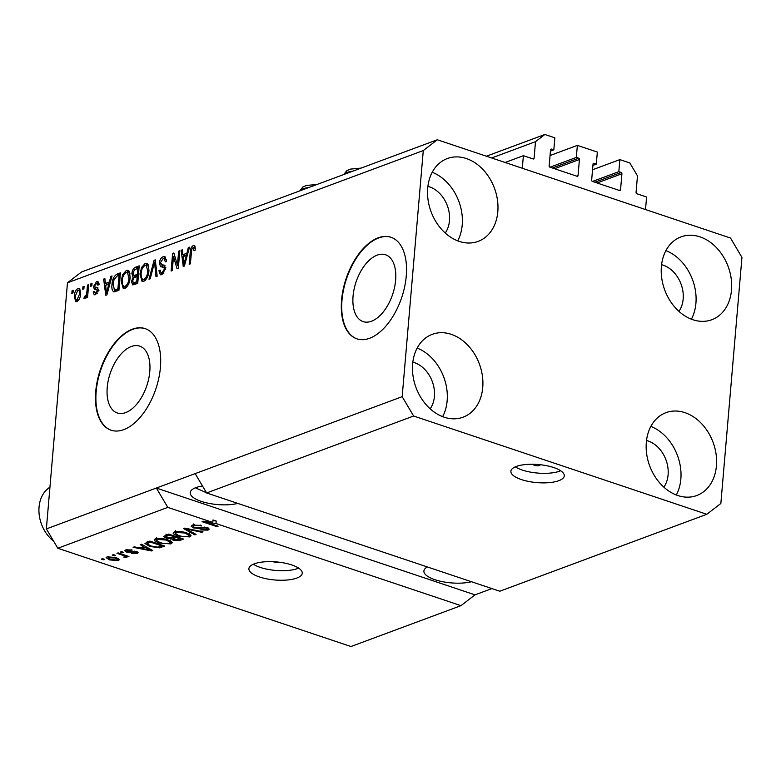 <?xml version="1.0" encoding="UTF-8"?>
<svg xmlns="http://www.w3.org/2000/svg" width="781" height="781" viewBox="0 0 781 781"><rect width="100%" height="100%" fill="white"/><g stroke="black" fill="none" stroke-linecap="round" stroke-linejoin="round"><path stroke-width="1.17" d="M523.377 155.692L533.15 158.963A1.074 0.82 -110.4 0 0 534.087 158.25L535.502 141.673L544.865 134.478L554.852 137.817L553.817 149.874L551.474 149.093A1.074 0.82 -110.4 0 0 550.537 149.815L549.16 165.884A1.074 0.82 -110.4 0 0 549.931 167.173L577.12 176.291A1.074 0.82 -110.4 0 0 578.057 175.569L579.434 159.5A1.074 0.82 -110.4 0 0 578.672 158.211L576.329 157.42L577.364 145.373L597.338 152.061L596.303 164.117L593.97 163.336A1.074 0.82 -110.4 0 0 593.033 164.059L591.656 180.128A1.074 0.82 -110.4 0 0 592.418 181.417L619.606 190.535A1.074 0.82 -110.4 0 0 620.544 189.812L621.92 173.743A1.074 0.82 -110.4 0 0 621.159 172.455L618.825 171.664L619.86 159.617L629.837 162.956L637.481 175.852L636.056 192.429A1.074 0.82 -110.4 0 0 636.818 193.717L646.59 196.997L645.516 209.552L522.294 168.247L523.377 155.692L505.102 162.487M619.86 159.617L592.545 169.76M618.825 171.664L592.506 181.446M596.303 164.117L592.916 165.377M577.364 145.373L550.049 155.526M576.329 157.42L550.019 167.202M553.817 149.874L550.429 151.133M544.865 134.478L486.378 156.21M535.502 141.673L491.639 157.977M371.502 321.235A35.252 19.32 -71.5 0 0 394.581 287.281A35.252 19.32 -71.5 0 0 385.541 254.762A35.252 19.32 -71.5 0 0 377.174 255.133A35.252 19.32 -71.5 0 0 354.105 289.087A35.252 19.32 -71.5 0 0 363.136 321.606A35.252 19.32 -71.5 0 0 371.502 321.235M125.673 412.602A35.252 19.32 -71.5 0 0 148.741 378.648A35.252 19.32 -71.5 0 0 139.711 346.129A35.252 19.32 -71.5 0 0 131.335 346.5A35.252 19.32 -71.5 0 0 108.266 380.454A35.252 19.32 -71.5 0 0 117.296 412.973A35.252 19.32 -71.5 0 0 125.673 412.602M123.769 429.638A53.577 29.356 -71.5 0 0 158.836 378.033A53.577 29.356 -71.5 0 0 145.11 328.606A53.577 29.356 -71.5 0 0 132.379 329.182A53.577 29.356 -71.5 0 0 97.322 380.786A53.577 29.356 -71.5 0 0 111.048 430.204A53.577 29.356 -71.5 0 0 123.769 429.638M145.315 328.684A53.577 29.356 -71.5 0 0 132.809 329.318A53.577 29.356 -71.5 0 0 97.791 380.728A53.577 29.356 -71.5 0 0 111.263 430.272M369.608 338.271A53.577 29.356 -71.5 0 0 404.675 286.666A53.577 29.356 -71.5 0 0 390.939 237.248A53.577 29.356 -71.5 0 0 378.219 237.814A53.577 29.356 -71.5 0 0 343.162 289.419A53.577 29.356 -71.5 0 0 356.888 338.837A53.577 29.356 -71.5 0 0 369.608 338.271M391.154 237.317A53.577 29.356 -71.5 0 0 378.648 237.961A53.577 29.356 -71.5 0 0 343.62 289.36A53.577 29.356 -71.5 0 0 357.102 338.915M533.384 464.265A3.349 1.132 -175.1 0 0 533.364 464.373A3.349 1.132 -175.1 0 0 535.59 465.642A3.349 1.132 -175.1 0 0 539.359 465.544A3.349 1.132 -175.1 0 0 540.032 464.939A3.349 1.132 -175.1 0 0 539.983 464.695M558.825 480.686A26.788 9.069 -175.1 0 0 564.272 475.854A26.788 9.069 -175.1 0 0 546.485 465.671A26.788 9.069 -175.1 0 0 516.339 466.442A26.788 9.069 -175.1 0 0 510.891 471.285A26.788 9.069 -175.1 0 0 528.678 481.467A26.788 9.069 -175.1 0 0 558.825 480.686M515.323 466.853A26.788 9.069 -175.1 0 0 559.645 471.148A26.788 9.069 -175.1 0 0 560.651 470.738M273.448 561.715A3.349 1.132 -175.1 0 0 279.042 562.291A3.349 1.132 -175.1 0 0 279.237 562.213M296.819 578.067A26.788 9.069 -175.1 0 0 302.257 573.234A26.788 9.069 -175.1 0 0 284.469 563.042A26.788 9.069 -175.1 0 0 254.323 563.823A26.788 9.069 -175.1 0 0 248.885 568.656A26.788 9.069 -175.1 0 0 266.672 578.838A26.788 9.069 -175.1 0 0 296.819 578.067M253.317 564.224A26.788 9.069 -175.1 0 0 297.639 568.519A26.788 9.069 -175.1 0 0 298.645 568.109M202.484 485.977A28.126 9.518 -175.1 0 0 195.933 487.588A28.126 9.518 -175.1 0 0 190.222 492.665A28.126 9.518 -175.1 0 0 206.955 502.954A28.126 9.518 -175.1 0 0 237.775 503.403M678.933 311.355A28.126 21.517 69.6 0 0 683.17 298.996A28.126 21.517 69.6 0 0 661.585 264.7M445.238 233.021A28.126 21.517 69.6 0 0 449.485 220.662A28.126 21.517 69.6 0 0 427.9 186.366M430.165 408.824A28.126 21.517 69.6 0 0 434.412 396.465A28.126 21.517 69.6 0 0 412.827 362.159M663.86 487.159A28.126 21.517 69.6 0 0 668.097 474.789A28.126 21.517 69.6 0 0 646.512 440.494M716.431 465.837A44.195 33.808 -110.4 0 1 696.769 495.525A44.195 33.808 -110.4 0 1 661.195 484.562A44.195 33.808 -110.4 0 1 646.326 442.339A44.195 33.808 -110.4 0 1 665.978 412.661A44.195 33.808 -110.4 0 1 701.553 423.624A44.195 33.808 -110.4 0 1 716.431 465.837M650.846 426.416A44.195 33.808 -110.4 0 1 680.847 479.065A44.195 33.808 -110.4 0 1 676.326 494.988M482.736 387.513A44.195 33.808 -110.4 0 1 463.084 417.191A44.195 33.808 -110.4 0 1 427.51 406.227A44.195 33.808 -110.4 0 1 412.632 364.014A44.195 33.808 -110.4 0 1 432.284 334.327A44.195 33.808 -110.4 0 1 467.858 345.29A44.195 33.808 -110.4 0 1 482.736 387.513M417.152 348.082A44.195 33.808 -110.4 0 1 447.152 400.731A44.195 33.808 -110.4 0 1 442.632 416.654M497.809 211.71A44.195 33.808 -110.4 0 1 478.148 241.388A44.195 33.808 -110.4 0 1 442.583 230.424A44.195 33.808 -110.4 0 1 427.705 188.211A44.195 33.808 -110.4 0 1 447.357 158.533A44.195 33.808 -110.4 0 1 482.931 169.497A44.195 33.808 -110.4 0 1 497.809 211.71M432.225 172.289A44.195 33.808 -110.4 0 1 462.225 224.938A44.195 33.808 -110.4 0 1 457.705 240.86M731.504 290.044A44.195 33.808 -110.4 0 1 711.842 319.722A44.195 33.808 -110.4 0 1 676.268 308.759A44.195 33.808 -110.4 0 1 661.39 266.546A44.195 33.808 -110.4 0 1 681.052 236.868A44.195 33.808 -110.4 0 1 716.626 247.831A44.195 33.808 -110.4 0 1 731.504 290.044M665.91 250.623A44.195 33.808 -110.4 0 1 695.92 303.262A44.195 33.808 -110.4 0 1 691.4 319.195M195.357 487.813L208.029 493.426M430.848 568.119L441.714 571.76M499.791 591.227L206.614 492.957L195.162 473.618L46.362 528.913L67.469 282.8L81.507 272.003L437.321 139.76L730.499 238.039L741.95 257.379L720.853 503.491L706.815 514.288L499.791 591.227M706.815 514.288L413.637 416.019L206.614 492.957M413.637 416.019L402.176 396.68L195.162 473.618M460.975 605.656L475.014 594.858L156.346 488.037L167.798 507.377L212.774 522.45L212.988 519.941L216.21 521.025L215.995 523.534L460.975 605.656L351.001 646.522L57.823 548.252L46.362 528.913M167.798 507.377L57.823 548.252M215.995 523.534L206.262 522.245L218.114 526.218L216.942 526.658L202.074 521.679L203.333 521.21L212.774 522.45M193.268 527.868L191.081 526.209L192.507 525.096L201.313 525.369L194.137 525.711L193.151 526.472L194.401 527.419L207.18 527.546L209.259 529.098L207.971 530.133L200.043 529.938L206.194 529.567L207.131 528.864L205.969 527.966L198.569 528.415L193.268 527.868L193.356 526.882M194.84 534.868L183.535 528.561L184.746 528.112L203.011 531.841L201.801 532.291L185.946 528.893L196.06 534.419L194.84 534.868L194.938 533.794M173.528 532.281L173.402 533.804L174.456 531.802L180.128 531.344L186.376 532.622L191.091 535.727L189.705 536.918L177.59 536.02L173.402 533.804L173.07 532.974M154.706 539.271L154.579 540.794L155.634 538.792L161.306 538.334L167.554 539.622L172.269 542.727L170.883 543.908L158.768 543.01L154.579 540.794L154.257 539.974M143.724 546.495L140.268 544.64L141.498 544.191L152.744 550.517L151.602 550.947L133.112 547.305L134.332 546.846L139.77 547.969L143.724 546.495L143.811 545.489M103.483 559.821L101.354 559.108L102.526 558.669L104.654 559.381L103.483 559.821L103.551 559.011M109.662 559.918L106.118 557.683L107.114 556.824L115.881 557.527L119.308 559.723L118.322 560.582L109.662 559.918L109.74 559.079M114.358 555.769L112.23 555.057L113.411 554.627L115.539 555.34L114.358 555.769L114.426 554.969M122.549 555.193L116.935 553.309L118.116 552.88L128.933 556.502L127.752 556.941L126.024 556.355L126.561 557.517L124.872 557.741L123.769 557.058L124.755 556.824L124.55 556.013L122.549 555.193L122.617 554.383M124.755 556.824L124.628 555.057M122.441 552.772L120.323 552.06L121.494 551.62L123.623 552.333L122.441 552.772L122.519 551.962M127.391 549.502L127.469 551.542L136.626 551.601L138.178 552.763L137.105 553.602L131.325 553.563L135.513 553.094L135.669 552.108L126.561 552.069L124.745 550.732L125.848 549.863L132.135 549.99L126.659 550.908L126.766 549.599M135.513 553.094L135.728 551.357M149.747 546.436L144.954 543.508L149.874 541.077L164.742 546.056L159.48 547.823L149.747 546.436L149.815 545.597M166.148 538.109L163.717 536.42L168.696 534.077L183.564 539.066L180.06 540.364L173.206 540.267L171.361 538.753L166.148 538.109L166.226 537.191M171.342 538.87L171.429 537.933M177.443 265.198L178.644 251.199L179.815 250.769L178.312 268.342L177.062 268.81L173.48 256.578L172.279 270.587L171.107 271.027L172.611 253.444L173.87 252.976L177.443 265.198L178.546 265.569M165.65 267.844L160.642 266.692L159.256 263.148C159.754 259.751 161.081 257.603 163.258 256.695L164.937 256.578L166.538 261.225L165.338 261.889L164.147 258.716L162.985 258.794L160.437 262.65L161.276 264.7L164.254 265.14L165.621 268.625L161.921 274.658L160.349 274.775L158.894 270.704L160.085 270.031L160.993 272.706L162.058 272.618L164.449 269.015L163.737 267.024L165.865 267.737M149.005 279.237L154.082 260.337L155.292 259.878L157.176 276.201L155.966 276.65L154.57 262.143L150.225 278.788L149.005 279.237M145.207 263.402L146.808 263.314L148.312 264.925L148.946 270.529C148.634 275.703 146.867 279.344 143.655 281.443L142.083 281.531L139.955 274.072L141.654 267.327L145.207 263.402L147.755 263.998M126.395 270.402L127.996 270.304L129.49 271.915L130.124 277.519C129.812 282.702 128.045 286.334 124.843 288.443L123.261 288.521L121.133 281.072L122.832 274.326L126.395 270.402L128.933 270.987M82.708 289.292L82.923 286.773L84.104 286.344L83.889 288.853L82.708 289.292M74.283 296.302C74.449 292.553 75.698 289.907 78.022 288.374L79.145 288.306L80.609 293.822C80.423 297.522 79.174 300.129 76.88 301.622L75.737 301.681L74.283 296.302L75.406 296.682M193.278 245.546L194.938 246.132L195.25 250.115L194.049 250.779L193.044 247.616L191.755 249.383L190.369 263.861L189.187 264.3L190.213 252.37C190.271 249.129 191.296 246.855 193.278 245.546L194.918 246.093M194.264 245.468L194.938 246.132M195.641 248.309L193.044 247.616M402.176 396.68L423.282 150.557L67.469 282.8M109.369 282.029L110.814 276.415L112.034 275.957L106.909 294.876L105.767 295.306L103.658 279.071L104.879 278.622L105.415 283.503L109.369 282.029L110.306 282.341M98.416 290.337L94.384 289.38L93.466 286.627L96.61 281.472L97.84 281.375L99.06 284.538L97.859 285.202L96.366 283.327L94.677 285.875L94.843 286.939L97.4 287.506L98.445 290.083L95.516 294.691L94.247 294.788L93.154 292.035L94.345 291.372L95.633 292.885L97.244 290.776L96.815 289.78L98.943 290.493M99.265 283.981L96.366 283.327M94.843 286.939L98.016 287.945M97.069 293.656L94.94 292.943L97.215 293.412M90.645 286.334L90.86 283.825L92.041 283.386L91.826 285.905L90.645 286.334M86.916 291.713L87.482 285.085L88.663 284.645L87.56 297.434L86.388 297.864L86.564 295.823L84.973 298.615L83.928 298.342L84.524 296.35L85.305 296.282L86.486 294.398L86.916 291.713L88.019 292.084M84.973 298.615L83.928 298.342L84.846 298.645M71.832 293.334L72.047 290.815L73.219 290.386L73.004 292.895L71.832 293.334M113.948 291.957C112.152 290.844 111.507 288.384 112.005 284.567C112.259 279.442 113.948 275.947 117.082 274.082L120.42 272.842L118.907 290.425L113.665 291.879M131.882 273.575C132.272 270.128 133.561 267.981 135.748 267.141L139.233 265.852L137.729 283.425L132.682 284.899L131.491 281.463L133.073 277.314L131.882 273.575L133.043 273.965M186.864 253.229L188.299 247.616L189.519 247.157L184.394 266.087L183.252 266.506L181.143 250.271L182.364 249.822L182.9 254.704L186.864 253.229L187.791 253.542M475.014 594.858L491.903 588.581M423.282 150.557L437.321 139.76M191.325 252.741L190.213 252.37M193.747 247.675L195.055 246.415M111.82 276.747L110.814 276.415M106.47 285.094L106.304 283.796M104.976 279.51L103.658 279.071M110.053 283.278L107.544 284.216L105.415 283.503M107.309 289.741L108.813 284.225L105.63 285.407L106.499 293.265L107.309 289.741L108.217 290.044M109.711 284.528L108.813 284.225M107.28 293.529L106.499 293.265M98.66 282.156L96.61 281.472M95.536 294.691L95.282 293.06M94.501 292.494L93.154 292.035M98.279 291.118L97.244 290.776M95.897 289.624L95.594 287.34L93.466 286.627M97.176 283.278L98.679 282.205M91.973 284.196L90.86 283.825M88.585 285.455L87.482 285.085M87.667 296.194L86.564 295.823M86.183 296.907L84.524 296.35M86.291 296.614L85.305 296.282M87.784 294.837L86.486 294.398M73.15 291.186L72.047 290.815M80.033 289.058L78.022 288.374M76.948 301.593L76.401 299.816L77.065 299.787L79.437 294.271C79.799 291.635 79.262 290.278 77.836 290.22L75.464 295.745C75.103 298.371 75.64 299.719 77.065 299.787L78.559 300.285M78.627 290.22L80.072 289.116M80.531 294.632L79.437 294.271M80.628 290.893L77.836 290.22M84.036 287.144L82.923 286.773M117.306 275.986L119.2 274.795L117.082 274.082M119.2 274.795L120.284 274.395M114.934 291.86L114.192 289.722M113.128 284.948L112.005 284.567M119.015 289.175L117.911 288.804L119.063 275.332L117.043 276.084L114.006 279.696L113.186 284.157L114.348 289.79L116.476 290.503L118.956 289.917M120.176 275.703L119.063 275.332M118.048 290.259L115.92 289.546L117.911 288.804M114.348 289.79L115.92 289.546M124.413 288.57L123.388 286.178M122.256 281.443L121.133 281.072M123.935 274.697L122.832 274.326M126.737 272.325L128.514 271.114M126.825 286.998L125.009 286.393C127.469 284.743 128.787 281.921 128.953 277.929L127.371 272.384L126.229 272.452C123.818 274.053 122.519 276.806 122.305 280.682L122.461 284.479L123.876 286.442L126.61 287.223M129.958 273.35L127.371 272.384M130.046 278.3L128.953 277.929M123.876 286.442L125.009 286.393M135.992 269.045L139.106 267.395M133.99 284.811L133.59 282.898M132.721 281.882L131.491 281.463M134.254 277.714L133.073 277.314M134.537 277.567L133.971 275.566M138.462 274.873L137.358 274.502L137.886 268.342L134.391 269.855L133.063 273.125L133.815 275.508L135.943 276.22L138.403 275.615M137.837 282.185L136.734 281.814L137.183 276.562L133.932 277.929L132.692 280.74L133.317 282.81L135.445 283.523L137.768 282.927M138.286 276.933L137.183 276.562M133.317 282.81L136.734 281.814M138.989 268.713L137.886 268.342M133.815 275.508L137.358 274.502M143.226 281.57L142.21 279.188M141.078 274.453L139.955 274.072M142.757 267.698L141.654 267.327M145.559 265.335L147.336 264.115M145.647 280.008L143.821 279.393C146.291 277.743 147.599 274.922 147.765 270.939L146.193 265.394L145.041 265.462C142.64 267.063 141.332 269.806 141.127 273.692L141.283 277.48L142.689 279.452L145.432 280.233M148.771 266.36L146.193 265.394M148.868 271.3L147.765 270.939M142.689 279.452L143.821 279.393M155.399 260.776L154.082 260.337M155.595 262.484L154.57 262.143M163.522 258.657L165.387 257.408L163.258 256.695M166.548 259.556L164.147 258.716M161.276 264.7L164.996 265.628M161.579 274.766L161.003 272.715L163.659 273.467M160.115 271.114L158.894 270.704M163.864 273.223L162.058 272.618M165.523 269.377L164.449 269.015M162.77 267.405L161.384 263.851M160.447 263.548L159.256 263.148M179.747 251.57L178.644 251.199M178.429 266.946L177.97 265.374M175.081 257.105L173.48 256.578M174.505 256.92L174.622 255.533M174.163 253.962L172.611 253.444M189.305 247.958L188.299 247.616M183.955 256.305L183.789 254.996M182.461 250.721L181.143 250.271M187.538 254.479L185.029 255.416L182.9 254.704M184.794 260.942L186.298 255.436L183.115 256.617L183.984 264.466L184.794 260.942L185.712 261.254M187.196 255.738L186.298 255.436M184.765 264.73L183.984 264.466M118.478 558.659L118.322 560.582M108.705 556.482L108.627 557.361C107.749 558.083 108.452 558.776 110.736 559.44L116.799 560.055L117.453 558.122M116.799 560.055C117.687 559.333 116.994 558.64 114.709 557.966L108.11 557.829L108.217 556.55M114.778 557.185L114.709 557.966M127.82 556.131L127.752 556.941M126.102 555.555L126.024 556.355M124.96 556.716L124.872 557.741M131.208 549.765L131.149 550.488M137.251 551.835L137.105 553.602M134.459 551.181L134.4 551.942M126.659 550.937L126.561 552.069M151.69 549.922L151.602 550.947M148.341 549.072L145.071 547.227L141.898 548.408L150.626 550.215L148.341 549.072L148.419 548.086M145.159 546.251L145.071 547.227M150.694 549.365L150.626 550.215M142.005 547.139L141.898 548.408M159.568 546.749L159.48 547.823M147.15 542.795L146.379 542.375M161.833 545.909L150.44 542.092L147.062 543.781L150.948 546.007L157.947 547.149L161.833 545.909L161.901 545.099M150.508 541.282L150.44 542.092M148.527 541.575L148.419 542.844M171.312 541.311L170.883 543.908M171.098 541.399L170.258 541.653M158.836 542.17L158.768 543.01M156.434 539.476L155.439 538.87M169.135 543.332L170.19 542.444L166.353 540.052L157.381 539.378L156.366 540.257L159.988 542.59L163.844 543.537L169.135 543.332M166.421 539.271L166.353 540.052M157.469 538.363L157.381 539.378M173.284 539.378L173.206 540.267M180.723 538.109L180.655 538.919L176.213 537.426L172.962 538.939L173.177 536.43M176.281 536.625L176.213 537.426M173.236 537.308L173.118 538.675L174.143 539.749L180.655 538.919M174.544 536.039L174.475 536.85L169.252 535.102L165.855 536.674L166.07 534.165M169.321 534.292L169.252 535.102M166.089 535.044L165.972 536.449L167.31 537.67L172.298 537.65L174.475 536.85M167.027 534.692L166.919 535.961M190.134 534.321L189.705 536.918M189.92 534.409L189.07 534.653M177.658 535.18L177.59 536.02M175.256 532.476L174.261 531.881M187.957 536.342L189.002 535.454L185.175 533.052L176.203 532.378L175.188 533.257L178.81 535.6L182.656 536.537L187.957 536.342M185.243 532.271L185.175 533.052M176.291 531.363L176.203 532.378M201.859 531.597L201.801 532.291M185.985 528.366L185.946 528.893M200.395 525.096L200.326 525.867M194.235 524.656L194.137 525.711M208.156 527.936L207.971 530.133M207.766 527.761L207.219 527.907M206.028 527.224L205.969 527.966M204.144 526.96L204.085 527.605M198.638 527.556L198.569 528.415M193.249 525.271L192.663 525.037M216.21 521.025L212.93 520.585M206.321 521.601L206.262 522.245M217.011 525.847L216.942 526.658M427.353 566.947A28.126 9.518 -175.1 0 0 423.907 570.999A28.126 9.518 -175.1 0 0 440.65 581.289A28.126 9.518 -175.1 0 0 471.47 581.738M49.945 487.178A32.148 24.592 69.6 0 0 39.05 507.094A32.148 24.592 69.6 0 0 53.684 541.262M621.159 172.455L594.839 182.227M621.92 173.743L597.065 182.979M620.544 189.812L619.079 190.359M593.97 163.336L593.16 163.639M578.672 158.211L552.352 167.993M579.434 159.5L554.578 168.735M578.057 175.569L576.593 176.115M551.474 149.093L550.673 149.396M534.087 158.25L532.622 158.787M137.876 267.854L135.748 267.141M136.929 283.239L134.801 282.527M137.31 276.025L135.191 275.312M155.897 265.11L154.794 264.739M164.967 265.589L162.975 264.925M132.545 551.24L132.458 552.226M161.667 545.978L161.55 547.247M180.167 539.095L180.06 540.364M174.241 536.928L174.134 538.197M188.797 528.932L188.748 529.508M201.371 527.087L201.303 527.936M352.885 171.146A18.754 6.346 -175.1 0 0 344.05 174.427M308.885 187.499A18.754 6.346 -175.1 0 0 300.06 190.779M95.116 287.096L97.234 287.808M76.401 299.816L78.52 300.529M125.067 556.541L125.175 555.242M136.255 552.577L136.343 551.513M147.062 543.781L147.277 541.262M170.19 542.444L170.404 539.935M156.366 540.257L156.581 537.748M189.002 535.454L189.217 532.935M175.188 533.257L175.403 530.748M193.151 526.472L193.366 523.963M207.131 528.864L207.248 527.565M343.718 174.554L346.793 170.697L350.415 169.116L361.066 168.1M299.719 190.896L302.803 187.04L306.425 185.458L317.076 184.453"/></g></svg>

